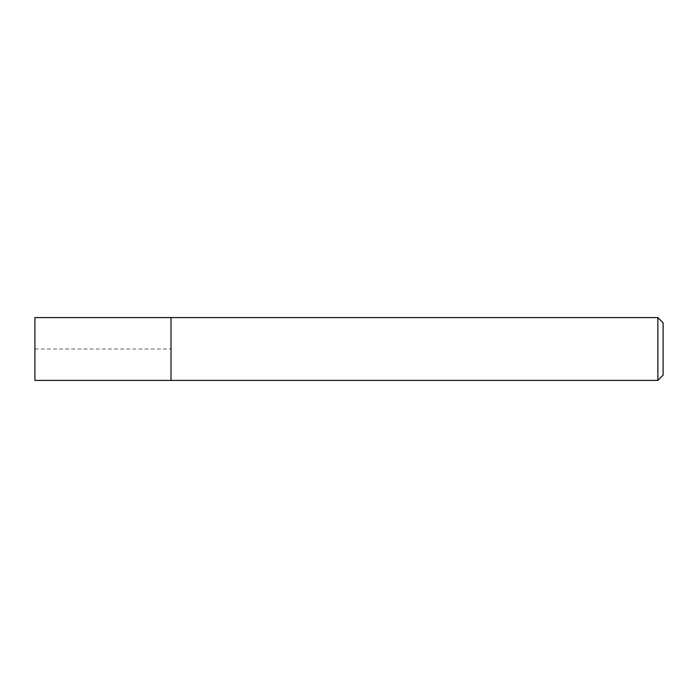 <?xml version="1.0" encoding="UTF-8"?>
<svg xmlns="http://www.w3.org/2000/svg" width="698" height="698" viewBox="0 0 698 698"><rect width="100%" height="100%" fill="white"/><g stroke="black" fill="none" stroke-linecap="round" stroke-linejoin="round"><path stroke-width="0.52" stroke-dasharray="3.49 2.62" d="M171.01 317.59L171.01 380.41L171.01 317.59M34.9 380.41L34.9 317.59M657.865 317.59L657.865 380.41M663.1 322.825L663.1 375.175M34.9 349L171.01 349L34.9 349"/><path stroke-width="1.05" d="M171.01 317.59L34.9 317.59L34.9 380.41L171.01 380.41L171.01 317.59L171.01 380.41L657.865 380.41L657.865 317.59L171.01 317.59M657.865 317.59L663.1 322.825L663.1 375.175L657.865 380.41"/></g></svg>

